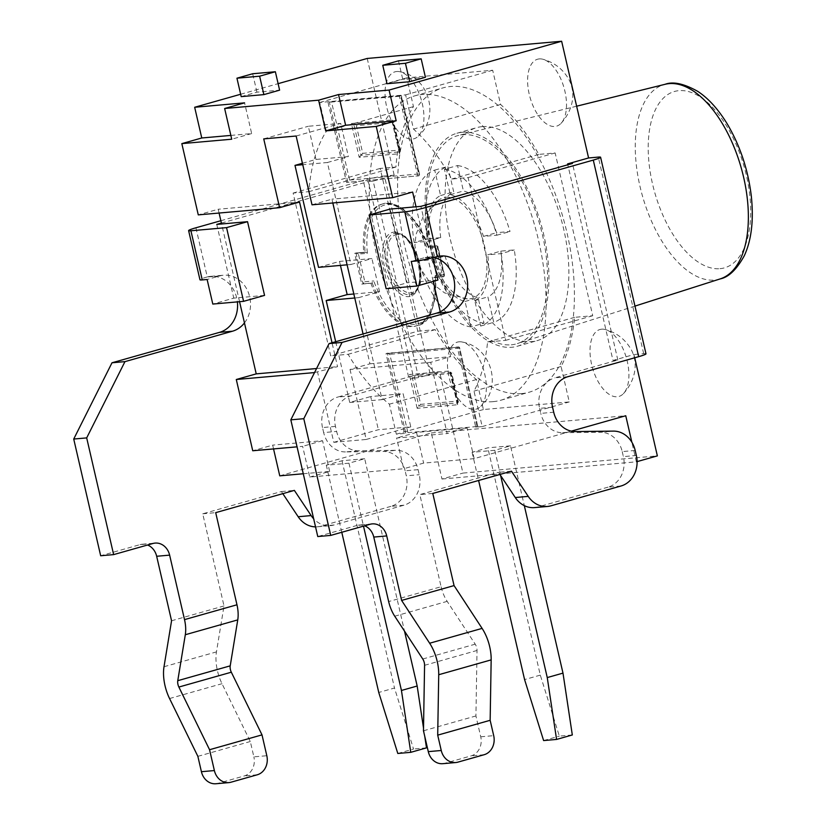 <?xml version="1.0" encoding="UTF-8"?>
<svg xmlns="http://www.w3.org/2000/svg" width="825" height="825" viewBox="0 0 825 825"><rect width="100%" height="100%" fill="white"/><g stroke="black" fill="none" stroke-linecap="round" stroke-linejoin="round"><path stroke-width="0.62" stroke-dasharray="4.12 3.09" d="M367.218 58.451L394.164 175.158L373.189 181.098L418.574 377.664L439.55 371.735L462.949 473.086L657.36 455.885M279.757 475.839L431.331 432.95L441.973 479.026L462.949 473.086M273.549 448.924L272.673 445.118L252.739 450.759M239.559 301.692L221.616 223.977M219.089 213.036L218.213 209.241L198.278 214.882M240.653 94.256L278.108 83.665M387.007 83.727L402.744 79.272L425.422 77.272M241.199 96.628L256.936 92.173L279.613 90.162M634.714 357.782L633.961 354.533L612.985 360.463L567.806 164.783M416.027 206.786L433.249 281.387M440.261 311.747L450.636 356.668L430.702 362.309L447.15 433.558L396.608 438.034L403.693 468.744L309.726 477.056L302.641 446.346L297.062 446.841M571.333 431.145L474.179 458.638L467.084 427.927L447.15 433.558M441.973 479.026L636.384 461.825L631.857 442.21M636.384 461.825L637.096 461.618M431.331 432.95L625.752 415.748M474.179 458.638L423.627 463.103L403.693 468.744M303.27 473.756L329.66 471.426L309.726 477.056M510.51 445.83L487.833 447.841L472.096 452.296L494.783 450.285L510.51 445.83L524.318 505.632M364.702 458.731L342.024 460.742L326.287 465.187L348.975 463.186L364.702 458.731L404.508 631.135M230.856 135.413L251.666 133.568L244.571 102.857M467.084 427.927L416.532 432.393L423.627 463.103M329.66 471.426L322.565 440.705L272.673 445.118M322.565 440.705L302.641 446.346M416.532 432.393L396.608 438.034M251.666 133.568L231.732 139.208M312.015 204.817L331.949 199.176L332.826 202.981M412.624 192.039L331.949 199.176M363.062 333.96L369.951 363.804L350.017 369.445L430.702 362.309M369.951 363.804L450.636 356.668M314.531 372.58L337.549 366.671L332.021 342.746M316.573 368.528L337.549 366.671M437.91 280.067L407.127 282.789L390.112 209.076M350.017 369.445L366.187 439.467L333.785 442.334L317.615 372.312M299.547 202.042L218.213 209.241M347.098 264.825L350.934 264.485L327.391 162.515L302.754 164.691M333.785 442.334L378.366 429.722L410.767 426.855L403.116 393.69L370.703 396.557L378.366 429.722M335.692 341.705L349.728 402.487L370.703 396.557M318.532 267.352L339.508 261.412L340.436 265.413M302.424 163.278L315.965 159.442L348.367 156.575L340.715 123.399L308.313 126.266L315.965 159.442M263.732 138.889L308.313 126.266M296.134 136.022L340.715 123.399M366.187 439.467L410.767 426.855M327.391 162.515L348.367 156.575M350.934 264.485L371.91 258.545L339.508 261.412M349.728 402.487L382.13 399.62L358.586 297.65L379.572 291.72L371.91 258.545M382.13 399.62L403.116 393.69M358.586 297.65L354.76 297.99M353.832 293.989L379.572 291.72M256.936 92.173L252.677 73.745M398.485 60.844L402.744 79.272M348.975 463.186L363.505 526.133M494.783 450.285L500.6 475.478M572.313 734.972L559.35 736.117L540.303 675.128L487.833 447.841M397.805 753.472L413.542 749.018L394.494 688.019L378.757 692.474M426.494 747.873L413.542 749.018M543.613 740.572L559.35 736.117M472.096 452.296L478.603 480.48M341.777 532.28L326.287 465.187M423.524 728.124L424.762 736.354M342.024 460.742L394.494 688.019M540.303 675.128L524.576 679.573M539.261 58.905A34.794 17.655 -105.8 0 0 529.238 94.267A34.794 17.655 -105.8 0 0 554.864 126.472A34.794 17.655 -105.8 0 0 561.186 123.183A34.794 17.655 -105.8 0 0 564.042 87.842A34.794 17.655 -105.8 0 0 543.077 59.297A34.794 17.655 -105.8 0 0 539.261 58.905M601.662 329.185A34.794 17.655 -105.8 0 0 591.638 364.547A34.794 17.655 -105.8 0 0 617.265 396.753A34.794 17.655 -105.8 0 0 623.587 393.463A34.794 17.655 -105.8 0 0 626.443 358.132A34.794 17.655 -105.8 0 0 605.478 329.577A34.794 17.655 -105.8 0 0 601.662 329.185M396.691 71.517A34.794 17.655 74.2 0 1 400.507 71.909A34.794 17.655 74.2 0 1 421.472 100.454A34.794 17.655 74.2 0 1 418.615 135.795A34.794 17.655 74.2 0 1 412.294 139.085A34.794 17.655 74.2 0 1 386.667 106.879A34.794 17.655 74.2 0 1 396.691 71.517M459.092 341.798A34.794 17.655 74.2 0 1 462.907 342.189A34.794 17.655 74.2 0 1 483.873 370.745A34.794 17.655 74.2 0 1 481.016 406.075A34.794 17.655 74.2 0 1 474.695 409.365A34.794 17.655 74.2 0 1 449.068 377.159A34.794 17.655 74.2 0 1 459.092 341.798M264.557 295.402L233.774 298.124L212.798 304.064M482.161 126.638A110.705 56.182 -105.8 0 0 476.84 127.607A110.705 56.182 -105.8 0 0 452.915 249.428A110.705 56.182 -105.8 0 0 537.116 340.653A110.705 56.182 -105.8 0 0 562.423 223.967A110.705 56.182 -105.8 0 0 482.161 126.638M462.227 132.268A110.705 56.182 -105.8 0 0 456.906 133.248A110.705 56.182 -105.8 0 0 432.981 255.069A110.705 56.182 -105.8 0 0 517.182 346.294A110.705 56.182 -105.8 0 0 542.489 229.608A110.705 56.182 -105.8 0 0 462.227 132.268M152.976 543.479L140.013 544.634L100.671 555.761M282.82 493.659L281.407 491.535L202.733 513.8L224.008 605.942L216.459 651.894A31.628 16.057 -105.8 0 0 222.007 683.698L250.315 741.51L253.863 756.865L266.815 755.721M202.733 513.8L215.696 512.645M281.407 491.535L294.36 490.39M221.409 223.09L368.332 181.531L413.707 378.097L350.769 395.907A25.307 21.697 84.9 0 0 335.466 426.412L336.631 431.434A25.307 21.697 84.9 0 0 358.411 450.77L396.299 450.326A25.307 21.697 -95.1 0 1 418.089 469.662L419.244 474.684A25.307 21.697 -95.1 0 1 403.941 505.199L333.857 525.02A25.307 21.697 -95.1 0 1 330.412 525.659A25.307 21.697 -95.1 0 1 313.675 518.801M418.089 469.662L405.127 470.807L406.292 475.839L419.244 474.684M140.013 544.634A15.819 13.561 -95.1 0 1 142.158 544.232A15.819 13.561 -95.1 0 1 147.551 545.016M244.458 322.915A28.463 24.42 84.9 0 0 248.841 293.865A28.463 24.42 84.9 0 0 228.515 275.364A28.463 24.42 84.9 0 0 223.585 275.21A28.463 24.42 84.9 0 0 219.708 275.932L207.127 279.489M216.758 224.41L233.774 298.124M195.927 227.782L207.271 276.932A28.463 24.42 -95.1 0 1 210.623 276.365A28.463 24.42 -95.1 0 1 237.383 301.888M207.271 276.932L206.755 277.076A15.819 1.31 -13 0 0 199.959 279.768M224.008 605.942L171.559 620.771M197.866 756.35L250.315 741.51M215.913 783.75A15.819 13.561 84.9 0 0 218.068 783.358L244.293 775.933A15.819 13.561 84.9 0 0 253.863 756.865M612.985 360.463L617.842 360.04L554.905 377.84L567.868 376.695M645.985 353.822A15.819 1.31 -13 0 0 643.686 353.667L633.961 354.533M534.548 507.602A25.307 21.697 84.9 0 0 537.993 506.963L550.956 505.818M499.909 474.457L498.496 472.333L419.832 494.588L441.097 586.73L388.657 601.569M370.064 524.277L357.101 525.422A15.819 13.561 -95.1 0 1 359.257 525.03A15.819 13.561 -95.1 0 1 364.64 525.814M357.101 525.422L317.769 536.549M436.796 256.719L423.844 257.874A28.463 24.42 -95.1 0 1 427.721 257.153A28.463 24.42 -95.1 0 1 432.651 257.297A28.463 24.42 -95.1 0 1 433.847 257.513M432.764 257.782L420.894 206.353M617.842 360.04L572.467 163.463M552.564 407.199L539.602 408.354A25.307 21.697 -95.1 0 1 554.905 377.84M539.602 408.354L540.767 413.377L553.719 412.232M575.51 431.568L562.547 432.713A25.307 21.697 -95.1 0 1 540.767 413.377M562.547 432.713L600.435 432.269L613.398 431.114M635.188 450.46L622.225 451.605A25.307 21.697 84.9 0 0 600.435 432.269M622.225 451.605L623.38 456.627L636.343 455.483M621.039 485.987L608.077 487.142A25.307 21.697 84.9 0 0 623.38 456.627M608.077 487.142L537.993 506.963M442.798 763.682A15.819 13.561 84.9 0 0 444.943 763.28L471.168 755.865A15.819 13.561 84.9 0 0 480.738 736.797L475.922 715.956L477.025 650.471A6.322 3.207 -105.8 0 0 475.21 644.17L447.171 601.363A25.307 12.839 74.2 0 1 441.097 586.73M432.785 493.443L419.832 494.588M511.459 471.188L498.496 472.333M423.844 257.874L411.252 261.432M386.152 288.729L407.127 282.789M423.472 730.785L475.922 715.956M220.863 220.729L363.237 180.448A15.819 1.31 167 0 1 384.45 176.024L429.825 372.591A15.819 1.31 -13 0 0 408.612 377.015L337.817 397.052L350.769 395.907M373.189 181.098L368.332 181.531M394.164 175.158L384.45 176.024M403.941 505.199L390.978 506.344A25.307 21.697 84.9 0 0 406.292 475.839M358.411 450.77L345.458 451.925L383.336 451.471L396.299 450.326M405.127 470.807A25.307 21.697 84.9 0 0 383.336 451.471M335.466 426.412L322.503 427.556L323.668 432.578L336.631 431.434M345.458 451.925A25.307 21.697 -95.1 0 1 323.668 432.578M429.825 372.591L439.55 371.735M413.707 378.097L418.574 377.664M322.503 427.556A25.307 21.697 -95.1 0 1 337.817 397.052M315.532 526.876A25.307 21.697 84.9 0 0 317.46 526.804A25.307 21.697 84.9 0 0 320.894 526.175L333.857 525.02M390.978 506.344L320.894 526.175M511.294 344.809A108.178 54.904 -105.8 0 0 517.378 343.592A108.178 54.904 -105.8 0 0 539.87 224.823A108.178 54.904 -105.8 0 0 458.483 135.444A108.178 54.904 -105.8 0 0 432.64 248.83A108.178 54.904 -105.8 0 0 511.294 344.809M493.133 401.651A158.153 80.262 -105.8 0 0 500.734 400.259A158.153 80.262 -105.8 0 0 534.909 226.225A158.153 80.262 -105.8 0 0 414.624 95.906A158.153 80.262 -105.8 0 0 378.458 262.608A158.153 80.262 -105.8 0 0 493.133 401.651M521.452 393.638A158.153 80.262 74.2 0 1 406.787 254.595A158.153 80.262 74.2 0 1 442.942 87.893A158.153 80.262 74.2 0 1 563.227 218.213A158.153 80.262 74.2 0 1 529.052 392.246A158.153 80.262 74.2 0 1 521.452 393.638M445.943 197.278A52.326 26.555 74.2 0 1 484.471 245.706A52.326 26.555 74.2 0 1 469.404 298.887A52.326 26.555 74.2 0 1 467.228 298.918A52.326 26.555 74.2 0 1 432.187 255.533A52.326 26.555 74.2 0 1 438.983 199.918A52.326 26.555 74.2 0 1 445.943 197.278M444.438 169.259A81.293 41.26 74.2 0 1 496.897 235.208L483.481 236.393A55.347 28.091 -105.8 0 0 450.306 194.7L444.438 169.259L457.545 165.547L463.423 190.987A55.347 28.091 74.2 0 1 496.588 232.691L510.015 231.495A81.293 41.26 -105.8 0 0 457.545 165.547M496.897 235.208L510.015 231.495M450.306 194.7L463.423 190.987M483.481 236.393L496.588 232.691M500.847 251.109A55.347 28.091 74.2 0 1 487.874 296.897L493.742 322.338A81.293 41.26 -105.8 0 0 514.264 249.923L500.847 251.109L487.73 254.822L501.157 253.636L514.264 249.923M501.157 253.636A81.293 41.26 74.2 0 1 480.635 326.05L474.757 300.609A55.347 28.091 -105.8 0 0 487.73 254.822M474.757 300.609L487.874 296.897M480.635 326.05L493.742 322.338M470.91 326.906A81.293 41.26 74.2 0 1 418.45 260.958L431.867 259.762A55.347 28.091 -105.8 0 0 465.042 301.465L470.91 326.906L484.028 323.194L478.149 297.753A55.347 28.091 74.2 0 1 444.984 256.059L431.558 257.245A81.293 41.26 -105.8 0 0 484.028 323.194M418.45 260.958L431.558 257.245M465.042 301.465L478.149 297.753M431.867 259.762L444.984 256.059M440.725 237.631A55.347 28.091 74.2 0 1 453.698 191.843L447.831 166.403A81.293 41.26 -105.8 0 0 427.309 238.817L440.725 237.631L427.618 241.333L414.191 242.529L427.309 238.817M414.191 242.529A81.293 41.26 74.2 0 1 434.713 170.115L440.591 195.556A55.347 28.091 -105.8 0 0 427.618 241.333M440.591 195.556L453.698 191.843M434.713 170.115L447.831 166.403M417.759 331.207L435.188 329.66A161.308 81.871 -105.8 0 0 476.468 379.531L483.398 409.54L569.26 401.94L561.072 366.486A161.308 81.871 -105.8 0 0 574.664 317.326L592.732 315.728L555.153 152.955L538.766 154.399A161.308 81.871 -105.8 0 0 500.579 104.466L492.68 70.238L406.818 77.828L413.459 106.611A161.308 81.871 -105.8 0 0 395.928 167.042L380.181 168.434L417.759 331.207L330.701 355.833L293.123 193.06L308.859 191.668A161.308 81.871 74.2 0 1 326.401 131.237L319.749 102.465L405.611 94.865L413.511 129.102A161.308 81.871 74.2 0 1 451.708 179.035L468.095 177.581L505.673 340.354L487.596 341.952A161.308 81.871 74.2 0 1 474.004 391.112L482.192 426.577L475.757 427.144L457.318 347.294L458.628 346.923L477.067 426.772L477.799 426.494L459.535 347.387L458.628 346.923L387.338 353.224L389.812 354.317L407.901 432.64L405.776 433.084L387.338 353.224L386.028 353.595L404.467 433.455L405.776 433.084M370.879 283.274A63.257 32.103 -105.8 0 0 415.924 326.009A63.257 32.103 -105.8 0 0 433.62 277.726L434.94 277.355L435.26 275.498L444.211 274.715L437.827 247.067L428.876 247.861A61.679 31.309 -105.8 0 0 387.502 204.507A61.679 31.309 -105.8 0 0 367.393 253.296L358.442 254.09L364.825 281.738L363.062 283.718L355.967 252.997L365.093 252.192A63.257 32.103 74.2 0 1 382.79 203.899A63.257 32.103 74.2 0 1 427.845 246.644L436.972 245.829L444.067 276.55L434.94 277.355A63.257 32.103 74.2 0 1 417.233 325.638A63.257 32.103 74.2 0 1 372.188 282.903L361.752 284.089L370.879 283.274L372.188 282.903L373.777 280.943A61.679 31.309 -105.8 0 0 415.15 324.297A61.679 31.309 -105.8 0 0 435.26 275.498L435.579 276.272M444.211 274.715L444.067 276.55L442.757 276.922L435.662 246.201L436.972 245.829L437.827 247.067M435.662 246.201L427.845 246.644L428.876 247.861L428.856 247.16M367.393 253.296L365.351 252.151L356.266 252.955M358.442 254.09L355.967 252.997L354.657 253.368L361.752 284.089M426.535 247.015A63.257 32.103 -105.8 0 0 381.48 204.27A63.257 32.103 -105.8 0 0 363.784 252.563L365.093 252.192M363.784 252.563L354.657 253.368M359.205 157.286L360.979 155.306L353.884 124.596L351.409 123.503L391.916 119.924L399.713 153.708L359.205 157.286L351.409 123.503M400.001 150.037L393.618 122.389L356.359 125.689L362.742 153.337L400.001 150.037L399.713 153.708M393.618 122.389L391.916 119.924M349.594 180.077L419.255 173.92L401.177 95.597L331.506 101.764L349.594 180.077L347.82 182.057L329.392 102.197L331.506 101.764M419.255 173.92L419.11 175.756L346.51 182.428L419.11 175.756L400.672 95.896L401.177 95.597M477.067 426.772L475.757 427.144M457.318 347.294L386.028 353.595M362.742 153.337L360.979 155.306L399.857 151.872L392.772 121.162L353.884 124.596L356.359 125.689M457.957 401.063L451.574 373.416L414.315 376.716L420.698 404.353L457.957 401.063L458.37 401.858L457.256 403.93L457.669 404.735L417.161 408.313L418.925 406.333L457.813 402.899L450.718 372.178L449.862 370.951L457.669 404.735M420.698 404.353L418.925 406.333L411.84 375.623L409.365 374.529L449.862 370.951M451.574 373.416L450.718 372.178L411.84 375.623L414.315 376.716M407.901 432.64L477.562 426.473M417.801 176.127L399.362 96.267L400.672 95.896M399.362 96.267L329.392 102.197M328.082 102.568L346.51 182.428M433.62 277.726L442.757 276.922M404.467 433.455L396.33 434.177L389.41 404.168A161.308 81.871 74.2 0 1 348.129 354.296L330.701 355.833M413.459 106.611L326.401 131.237M319.749 102.465L406.818 77.828M395.928 167.042L308.859 191.668M380.181 168.434L293.123 193.06M561.072 366.486L474.004 391.112M482.192 426.577L569.26 401.94M574.664 317.326L487.596 341.952M592.732 315.728L505.673 340.354M538.766 154.399L451.708 179.035M468.095 177.581L555.153 152.955M500.579 104.466L413.511 129.102M492.68 70.238L405.611 94.865M435.188 329.66L348.129 354.296M476.468 379.531L389.41 404.168M483.398 409.54L396.33 434.177M219.708 275.932L206.755 277.076M164.01 666.734L216.459 651.894M169.558 698.538L222.007 683.698M218.068 783.358L231.031 782.203M257.256 774.788L244.293 775.933M480.738 736.797L493.701 735.653M394.732 616.203L447.171 601.363M422.761 659.01L475.21 644.17M424.576 665.311L477.025 650.471M444.943 763.28L457.906 762.135M484.131 754.72L471.168 755.865M643.686 353.667L598.3 157.101M408.612 377.015L363.237 180.448M720.008 268.682A91.657 46.52 -105.8 0 0 729.847 131.577A91.657 46.52 -105.8 0 0 648.522 138.765A91.657 46.52 -105.8 0 0 720.008 268.682M720.173 278.912A101.145 51.336 74.2 0 1 714.491 280.057A101.145 51.336 74.2 0 1 640.942 190.307A101.145 51.336 74.2 0 1 665.105 84.294M393.886 232.155A33.206 16.861 74.2 0 1 419.781 279.221A33.206 16.861 74.2 0 1 390.318 281.83A33.206 16.861 74.2 0 1 393.886 232.155M395.546 233.32A31.628 16.057 74.2 0 1 418.481 261.123A31.628 16.057 74.2 0 1 411.252 294.463A31.628 16.057 74.2 0 1 387.193 268.403A31.628 16.057 74.2 0 1 394.03 233.599A31.628 16.057 74.2 0 1 395.546 233.32M364.825 281.738L373.777 280.943M459.484 348.16L389.812 354.317M397.217 234.486A30.051 15.252 -105.8 0 0 393.989 279.427A30.051 15.252 -105.8 0 0 420.647 277.066A30.051 15.252 -105.8 0 0 397.217 234.486M417.161 408.313L409.365 374.529M560.979 123.41C570.952 112.623 577.015 95.927 569.24 80.108C563.434 69.496 554.627 62.535 542.819 59.225M623.38 393.69C633.352 382.903 639.406 366.207 631.641 350.388C625.835 339.776 617.028 332.815 605.22 329.505M400.249 71.837C429.547 77.096 439.972 117.428 418.409 136.022M462.65 342.117C491.937 347.377 502.373 387.709 480.81 406.302M517.182 346.294L537.116 340.653M456.906 133.248L476.84 127.607M142.158 544.232L155.121 543.087M210.623 276.365L223.585 275.21M372.219 523.885L359.257 525.03M440.674 256.008L427.721 257.153M317.46 526.804L330.412 525.659M576.634 106.198L458.483 135.444M634.961 306.096L517.378 343.592M500.734 400.259L529.052 392.246M414.624 95.906L442.942 87.893M467.424 298.928L444.623 292.906L428.907 281.057L419.688 267.331L414.882 245.84L416.006 234.506L423.184 216.552L439.343 199.671M395.33 233.362C399.62 234.393 407.385 232.32 417.409 260.143C422.101 280.717 418.141 286.78 416.089 290.617L411.252 294.463C415.243 293.092 417.986 290.008 419.482 285.192C421.678 281.614 421.493 273.116 418.904 259.71L411.788 243.901L405.952 237.229C403.177 234.62 399.785 233.31 395.763 233.279L395.33 233.362M435.559 276.127C435.909 307.426 429.804 323.936 417.233 325.638L415.924 326.009M444.562 275.251L437.941 246.562M437.106 245.798L427.989 246.603M381.48 204.27L382.79 203.899C388.142 201.898 394.948 203.6 403.208 209.034L414.48 220.316C420.203 227.741 425.019 236.734 428.907 247.304M399.362 153.172L391.803 120.429M419.605 174.457L401.404 95.607M477.799 426.494L459.587 347.645M400.352 150.573L393.731 121.883M458.308 401.6L451.688 372.91M457.318 404.198L449.759 371.456"/><path stroke-width="1.24" d="M396.175 120.78L389.08 90.069L338.539 94.545L345.623 125.256L396.175 120.78L376.241 126.421L392.7 197.68L312.015 204.817L296.134 136.022L263.732 138.889L279.613 207.683L198.278 214.882L181.83 143.622L231.732 139.208L224.637 108.498L318.605 100.186L325.7 130.897L376.241 126.421M303.27 473.756L279.757 475.839L273.549 448.924M297.062 446.841L252.739 450.759L236.29 379.5L314.531 372.58M239.559 301.692L256.224 373.869L236.29 379.5M202.259 279.923L190.915 230.773A15.819 1.31 167 0 1 188.616 230.629L199.959 279.768A15.819 1.31 -13 0 0 202.259 279.923L207.127 279.489L212.798 304.064L243.581 301.342L226.555 227.628L247.541 221.688L221.616 223.977L219.089 213.036M240.653 94.256L194.669 107.271L201.764 137.981L181.83 143.622M278.108 83.665L367.218 58.451L561.639 41.25L389.08 90.069M194.669 107.271L244.571 102.857L224.637 108.498M338.539 94.545L318.605 100.186M421.173 58.843L425.422 77.272L409.695 81.716L387.007 83.727L382.759 65.299L398.485 60.844L421.173 58.843L405.436 63.288L409.695 81.716M279.613 90.162L263.876 94.617L241.199 96.628L236.94 78.2L259.627 76.189L275.364 71.744L279.613 90.162M567.806 164.783L567.6 163.897L588.586 157.967L561.639 41.25M588.586 157.967L598.3 157.101A15.819 1.31 167 0 1 600.6 157.255A15.819 1.31 167 0 1 593.288 160.091L638.674 356.668L567.868 376.695A25.307 21.697 84.9 0 0 552.564 407.199L553.719 412.232A25.307 21.697 84.9 0 0 575.51 431.568L613.398 431.114A25.307 21.697 -95.1 0 1 635.188 450.46L636.343 455.483A25.307 21.697 -95.1 0 1 621.039 485.987L550.956 505.818A25.307 21.697 -95.1 0 1 547.511 506.457A25.307 21.697 -95.1 0 1 528.237 496.382L511.459 471.188L432.785 493.443L454.059 585.585L401.61 600.425L386.719 535.92A15.819 13.561 84.9 0 0 372.219 523.885A15.819 13.561 84.9 0 0 370.064 524.277L330.732 535.404L303.786 418.698L342.055 342.427L449.573 312.005A28.463 24.42 84.9 0 0 467.228 279.933A28.463 24.42 84.9 0 0 440.674 256.008A28.463 24.42 84.9 0 0 437.332 256.585L425.989 207.436A15.819 1.31 167 0 1 404.776 211.86L369.126 215.016L390.112 209.076L416.027 206.786L412.624 192.039L392.7 197.68M433.249 281.387L440.261 311.747M571.333 431.145L625.752 415.748L631.857 442.21M637.096 461.618L657.36 455.885L634.714 357.782M201.764 137.981L230.856 135.413M345.623 125.256L325.7 130.897M256.224 373.869L316.573 368.528M332.826 202.981L363.062 333.96M332.021 342.746L299.547 202.042L279.613 207.683M302.754 164.691L294.989 165.382L318.532 267.352L347.098 264.825M354.76 297.99L326.184 300.517L335.692 341.705M326.184 300.517L347.17 294.587L353.832 293.989M340.436 265.413L347.17 294.587M294.989 165.382L302.424 163.278M263.876 94.617L259.627 76.189M275.364 71.744L252.677 73.745L236.94 78.2M405.436 63.288L382.759 65.299M363.505 526.133L401.445 690.463L417.172 686.018L423.524 728.124M404.508 631.135L417.172 686.018M547.253 677.572L562.99 673.118L572.313 734.972L556.576 739.427L547.253 677.572L500.6 475.478M524.318 505.632L562.99 673.118M424.762 736.354L426.494 747.873L410.767 752.328L401.445 690.463M341.777 532.28L378.757 692.474L397.805 753.472L410.767 752.328M478.603 480.48L524.576 679.573L543.613 740.572L556.576 739.427M247.541 221.688L264.557 295.402L243.581 301.342M209.56 749.719L262.01 734.879L266.815 755.721A15.819 13.561 -95.1 0 1 257.256 774.788L231.031 782.203A15.819 13.561 -95.1 0 1 228.876 782.605A15.819 13.561 -95.1 0 1 214.376 770.56L209.56 749.719L178.87 687.05A6.322 3.207 74.2 0 1 177.767 680.687L185.305 634.734A25.307 12.839 -105.8 0 0 184.522 619.627L169.63 555.132A15.819 13.561 84.9 0 0 155.121 543.087A15.819 13.561 84.9 0 0 152.976 543.479L113.633 554.617L100.671 555.761L73.724 439.044L86.687 437.9L124.957 361.628L232.475 331.217A28.463 24.42 84.9 0 0 244.458 322.915M73.724 439.044L111.994 362.783L124.957 361.628M113.633 554.617L86.687 437.9M313.675 518.801A25.307 21.697 -95.1 0 1 311.138 515.584L294.36 490.39L215.696 512.645L236.971 604.787L184.522 619.627M262.01 734.879L231.32 672.21A6.322 3.207 74.2 0 1 230.216 665.847L237.755 619.895A25.307 12.839 -105.8 0 0 236.971 604.787M311.138 515.584L298.176 516.739L282.82 493.659M111.994 362.783L219.512 332.362L232.475 331.217M214.376 770.56L201.413 771.705L197.866 756.35L169.558 698.538A31.628 16.057 -105.8 0 1 164.01 666.734L171.559 620.771L156.667 556.277L169.63 555.132M147.551 545.016A15.819 13.561 -95.1 0 1 156.667 556.277M237.383 301.888A28.463 24.42 -95.1 0 1 219.512 332.362M190.915 230.773L226.555 227.628M188.616 230.629A15.819 1.31 167 0 1 195.927 227.782L220.863 220.729M201.413 771.705A15.819 13.561 84.9 0 0 215.913 783.75L228.876 782.605M638.674 356.668A15.819 1.31 -13 0 0 645.985 353.822L600.6 157.255M528.237 496.382L515.274 497.527A25.307 21.697 84.9 0 0 534.548 507.602L547.511 506.457M515.274 497.527L499.909 474.457M401.61 600.425L429.65 643.232A31.628 16.057 74.2 0 1 438.725 674.726L437.704 735.137L441.251 750.492L428.288 751.637L423.472 730.785L424.576 665.311A6.322 3.207 -105.8 0 0 422.761 659.01L394.732 616.203A25.307 12.839 74.2 0 1 388.657 601.569L373.766 537.075L386.719 535.92M364.64 525.814A15.819 13.561 -95.1 0 1 373.766 537.075M330.732 535.404L317.769 536.549L290.823 419.843L329.093 343.571L436.611 313.149L449.573 312.005M433.847 257.513A28.463 24.42 -95.1 0 1 454.637 284.635A28.463 24.42 -95.1 0 1 436.611 313.149M416.027 206.786L420.894 206.353L572.467 163.463L567.6 163.897M404.776 211.86L416.12 260.999L411.252 261.432L416.934 286.007L386.152 288.729L369.126 215.016M342.055 342.427L329.093 343.571M303.786 418.698L290.823 419.843M454.059 585.585L482.099 628.392A31.628 16.057 74.2 0 1 491.164 659.887L490.153 720.297L493.701 735.653A15.819 13.561 -95.1 0 1 484.131 754.72L457.906 762.135A15.819 13.561 -95.1 0 1 455.761 762.537A15.819 13.561 -95.1 0 1 441.251 750.492M416.12 260.999A15.819 1.31 -13 0 0 436.796 256.719L437.332 256.585M432.764 257.782L437.91 280.067L416.934 286.007M428.288 751.637A15.819 13.561 84.9 0 0 442.798 763.682L455.761 762.537M437.704 735.137L490.153 720.297M425.989 207.436L593.288 160.091M221.616 223.977L216.758 224.41L221.409 223.09M298.176 516.739A25.307 21.697 84.9 0 0 315.532 526.876M185.305 634.734L237.755 619.895M177.767 680.687L230.216 665.847M178.87 687.05L231.32 672.21M429.65 643.232L482.099 628.392M438.725 674.726L491.164 659.887M720.173 278.912C728.609 277.241 736.622 269.558 744.222 255.874C751.493 240.302 753.844 220.265 751.276 195.762C748.017 169.373 739.953 145.344 727.083 123.668C718.059 108.993 708.262 98.216 697.682 91.328C683.956 83.634 673.097 81.283 665.105 84.294A101.145 51.336 74.2 0 1 669.137 83.624A101.145 51.336 74.2 0 1 742.263 171.724A101.145 51.336 74.2 0 1 720.173 278.912L634.961 306.096M665.105 84.294L576.634 106.198"/></g></svg>
